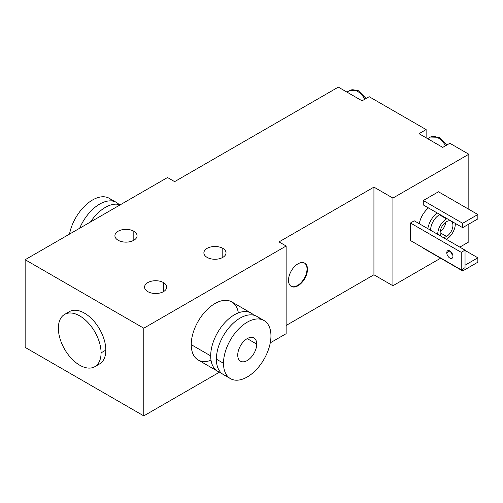 <?xml version="1.0" encoding="UTF-8"?>
<svg xmlns="http://www.w3.org/2000/svg" width="503" height="503" viewBox="0 0 503 503"><rect width="100%" height="100%" fill="white"/><g stroke="black" fill="none" stroke-linecap="round" stroke-linejoin="round"><path stroke-width="0.75" d="M465.036 267.665L465.036 250.129L461.238 252.324L461.238 269.853L465.036 267.665L461.238 269.853L461.238 252.324L410.467 223.005L410.467 240.541L461.238 269.853L410.467 240.541L410.467 223.005L461.238 252.324L465.036 250.129L465.036 267.665M414.265 220.817L465.036 250.129L414.265 220.817L410.467 223.005L414.265 220.817M450.675 251.557A4.364 2.521 -120 0 0 452.826 255.279A4.364 2.521 60 0 1 450.675 251.557M452.939 256.297A4.364 2.521 -120 0 0 451.034 251.902A4.364 2.521 -120 0 0 447.67 250.733A4.364 2.521 -120 0 0 446.771 252.732L449.852 250.953L446.771 252.732A4.364 2.521 -120 0 0 448.67 257.121A4.364 2.521 -120 0 0 452.034 258.291A4.364 2.521 -120 0 0 452.939 256.297A4.364 2.521 60 0 1 449.852 258.077A4.364 2.521 60 0 1 446.771 252.732A4.364 2.521 60 0 1 449.852 250.953A4.364 2.521 60 0 1 452.939 256.297M468.834 154.239L392.912 198.075L392.912 285.748L440.603 258.215L392.912 285.748L392.912 198.075L468.834 154.239L449.852 143.28L442.734 147.392L419.012 133.691L426.129 129.585L369.183 96.708L362.066 100.82L338.337 87.12L174.629 181.64L167.512 177.528L25.15 259.718L143.783 328.208L286.138 246.017L279.02 241.912L373.93 187.116L392.912 198.075L373.93 187.116L279.02 241.912L286.138 246.017L286.138 333.69L270.262 342.857L286.138 333.69L286.138 246.017L143.783 328.208L143.783 415.88L219.572 372.126L143.783 415.88L25.15 347.391L143.783 415.88L143.783 328.208L25.15 259.718L25.15 347.391L25.15 259.718L167.512 177.528L174.629 181.64L338.337 87.12L362.066 100.82L369.183 96.708L426.129 129.585L426.129 137.803L426.129 129.585L419.012 133.691L442.734 147.392L449.852 143.28L468.834 154.239L468.834 209.311L468.834 154.239M459.817 247.118L468.834 241.912L468.834 224.105L468.834 241.912L459.817 247.118M419.288 223.716A16.775 9.689 -60 0 1 428.499 207.94A16.775 9.689 -60 0 0 419.288 223.716M423.281 248.212L462.666 270.954L423.281 248.212M423.281 204.928L423.281 200.54L438.465 191.775L477.85 214.517L477.85 218.899L462.666 227.664L423.281 204.928L462.666 227.664L462.666 223.282L423.281 200.54L423.281 204.928M133.817 231.223A11.072 6.394 180 0 1 133.817 240.264A11.072 6.394 180 0 1 118.155 240.264A11.072 6.394 180 0 1 118.155 231.223A11.072 6.394 180 0 1 133.817 231.223L133.817 240.264L133.817 231.223A11.072 6.394 0 0 0 121.751 229.84A11.072 6.394 0 0 0 114.917 235.744A11.072 6.394 0 0 0 118.155 240.264A11.072 6.394 0 0 0 130.227 241.654A11.072 6.394 0 0 0 137.061 235.744A11.072 6.394 0 0 0 133.817 231.223M163.475 282.592A11.072 6.394 180 0 1 163.475 291.633A11.072 6.394 180 0 1 147.813 291.633A11.072 6.394 180 0 1 147.813 282.592A11.072 6.394 180 0 1 163.475 282.592L163.475 291.633L163.475 282.592A11.072 6.394 0 0 0 151.409 281.208A11.072 6.394 0 0 0 144.575 287.112A11.072 6.394 0 0 0 147.813 291.633A11.072 6.394 0 0 0 159.885 293.023A11.072 6.394 0 0 0 166.719 287.112A11.072 6.394 0 0 0 163.475 282.592M222.791 248.35A11.072 6.394 180 0 1 222.791 257.391A11.072 6.394 180 0 1 207.129 257.391A11.072 6.394 180 0 1 207.129 248.35A11.072 6.394 180 0 1 222.791 248.35L222.791 257.391L222.791 248.35A11.072 6.394 0 0 0 210.726 246.96A11.072 6.394 0 0 0 203.891 252.871A11.072 6.394 0 0 0 207.129 257.391A11.072 6.394 0 0 0 219.201 258.775A11.072 6.394 0 0 0 226.036 252.871A11.072 6.394 0 0 0 222.791 248.35M286.138 325.472L373.93 274.789L392.912 285.748L373.93 274.789L373.93 187.116L373.93 274.789L286.138 325.472M97.004 364.996A30.199 17.435 -120 0 0 105.819 350.126A30.199 17.435 -120 0 0 91.056 318.154A30.199 17.435 -120 0 0 67.182 313.344M238.359 312.891A33.556 19.372 120 0 0 212.983 304.793A33.556 19.372 120 0 0 191.234 344.649A33.556 19.372 120 0 0 211.021 360.242M307.496 269.306A13.424 7.746 -60 0 1 298.002 285.748A13.424 7.746 -60 0 1 288.515 280.265A13.424 7.746 -60 0 1 298.002 263.83A13.424 7.746 -60 0 1 307.496 269.306L307.019 269.036A13.424 7.746 -60 0 1 301.316 282.378A13.424 7.746 -60 0 1 291.061 286.264A13.424 7.746 -60 0 0 301.316 282.378A13.424 7.746 -60 0 0 307.019 269.036L307.496 269.306A13.424 7.746 120 0 0 304.717 263.163A13.424 7.746 120 0 0 294.374 266.76A13.424 7.746 120 0 0 288.515 280.265A13.424 7.746 120 0 0 291.294 286.408A13.424 7.746 120 0 0 301.637 282.812A13.424 7.746 120 0 0 307.496 269.306M304.472 263.031A13.424 7.746 -60 0 1 307.019 269.036A13.424 7.746 -60 0 0 304.472 263.031M217.642 371.239L198.182 360.01A33.556 19.372 -60 0 1 191.234 344.649L210.688 355.879A33.556 19.372 120 0 0 217.642 371.239A33.556 19.372 120 0 0 220.729 372.465A33.556 19.372 120 0 1 210.688 355.879L191.234 344.649A33.556 19.372 -60 0 1 205.884 310.879A33.556 19.372 -60 0 1 231.738 301.894L251.192 313.124A33.556 19.372 120 0 0 225.338 322.115A33.556 19.372 120 0 0 210.688 355.879A33.556 19.372 120 0 1 227.237 320.216A33.556 19.372 120 0 1 253.795 315.192A33.556 19.372 120 0 0 251.192 313.124M260.064 319.128A33.556 19.372 120 0 0 233.423 323.045A33.556 19.372 120 0 0 216.384 359.167A33.556 19.372 120 0 0 227.274 375.923M230.449 378.64L223.332 374.528A33.556 19.372 -60 0 1 216.384 359.167A33.556 19.372 -60 0 1 231.034 325.403A33.556 19.372 -60 0 1 256.888 316.412L264.006 320.524A33.556 19.372 120 0 0 238.152 329.509A33.556 19.372 120 0 0 223.502 363.279L216.384 359.167L223.502 363.279A33.556 19.372 120 0 0 230.449 378.64A33.556 19.372 120 0 0 256.31 369.648A33.556 19.372 120 0 0 270.954 335.885A33.556 19.372 120 0 0 264.006 320.524M223.502 363.279A33.556 19.372 -60 0 1 247.231 322.184A33.556 19.372 -60 0 1 270.954 335.885A33.556 19.372 -60 0 1 247.231 376.98A33.556 19.372 -60 0 1 223.502 363.279M237.737 355.061A13.424 7.746 120 0 0 247.231 360.538A13.424 7.746 120 0 0 256.719 344.102A13.424 7.746 120 0 0 247.231 338.62A13.424 7.746 120 0 0 237.737 355.061A13.424 7.746 120 0 0 240.516 361.204A13.424 7.746 120 0 0 250.859 357.608A13.424 7.746 120 0 0 256.719 344.102L247.231 338.62L256.719 344.102A13.424 7.746 120 0 0 253.94 337.959A13.424 7.746 120 0 0 243.597 341.55A13.424 7.746 120 0 0 237.737 355.061M64.623 314.388L69.364 311.646A30.199 17.435 60 0 1 92.64 319.738A30.199 17.435 60 0 1 105.819 350.126A30.199 17.435 60 0 1 99.563 363.952L94.822 366.693A30.199 17.435 -120 0 0 101.072 352.867L105.819 350.126L101.072 352.867A30.199 17.435 -120 0 0 87.893 322.48A30.199 17.435 -120 0 0 64.623 314.388A30.199 17.435 -120 0 0 58.367 328.208A30.199 17.435 -120 0 0 71.552 358.601A30.199 17.435 -120 0 0 94.822 366.693M101.072 352.867A30.199 17.435 -120 0 0 79.719 315.884A30.199 17.435 -120 0 0 58.367 328.208A30.199 17.435 -120 0 0 79.719 365.197A30.199 17.435 -120 0 0 101.072 352.867M90.496 221.993A33.556 19.372 -60 0 1 120.192 204.847A33.556 19.372 -60 0 0 90.496 221.993M79.681 228.236A33.556 19.372 -60 0 1 119.029 204.507A33.556 19.372 120 0 0 116.426 202.439A33.556 19.372 120 0 0 79.681 228.236M112.49 201.049A33.556 19.372 120 0 0 88.647 202.608A33.556 19.372 120 0 0 69.502 234.115A33.556 19.372 -60 0 1 86.17 204.671A33.556 19.372 -60 0 1 109.308 198.333L116.426 202.439M446.765 145.065L439.025 137.288L430.442 137.055A15.096 8.721 60 0 1 445.539 145.776A15.096 8.721 -120 0 0 430.442 137.055L427.638 138.677M366.096 98.487L358.356 90.716L349.767 90.483A15.096 8.721 60 0 1 364.87 99.198A15.096 8.721 -120 0 0 349.767 90.483L346.963 92.099M437.044 212.87A16.775 9.689 120 0 0 427.833 228.651A16.775 9.689 120 0 1 437.044 212.87M447.022 218.629A12.418 7.168 120 0 0 446.532 218.899L439.415 214.787A12.418 7.168 -60 0 0 430.637 230.267A12.418 7.168 -60 0 1 439.415 214.787A12.418 7.168 -60 0 1 439.899 214.523M446.532 239.17A12.418 7.168 120 0 0 455.297 223.407A12.418 7.168 120 0 1 446.532 239.17A12.418 7.168 120 0 1 446.293 239.309M439.415 214.787L446.532 218.899A12.418 7.168 120 0 0 437.755 234.379A12.418 7.168 120 0 1 446.532 218.899M446.532 236.429A9.06 5.231 -60 0 1 442.47 237.102A9.06 5.231 120 0 0 446.532 236.429L440.125 232.732L446.532 236.429A9.06 5.231 120 0 0 452.449 228.45A9.06 5.231 120 0 0 451.059 221.188A9.06 5.231 120 0 0 446.532 221.641A9.06 5.231 -60 0 1 452.939 225.338A9.06 5.231 -60 0 1 446.532 236.429M441.577 236.586A9.06 5.231 -60 0 1 440.741 229.217A9.06 5.231 -60 0 1 446.532 221.641A9.06 5.231 120 0 0 440.741 229.217A9.06 5.231 120 0 0 441.577 236.586M440.169 231.833A9.06 5.231 120 0 0 445.777 222.125A9.06 5.231 -60 0 1 440.169 231.833M465.036 265.2L477.85 257.8L465.036 250.406L477.85 257.8L477.85 262.182L462.666 270.954L462.666 269.036L462.666 270.954L477.85 262.182L477.85 257.8L465.036 265.2M438.465 191.775L423.281 200.54L462.666 223.282L477.85 214.517L438.465 191.775M477.85 218.899L477.85 214.517L462.666 223.282L462.666 227.664L477.85 218.899"/></g></svg>
